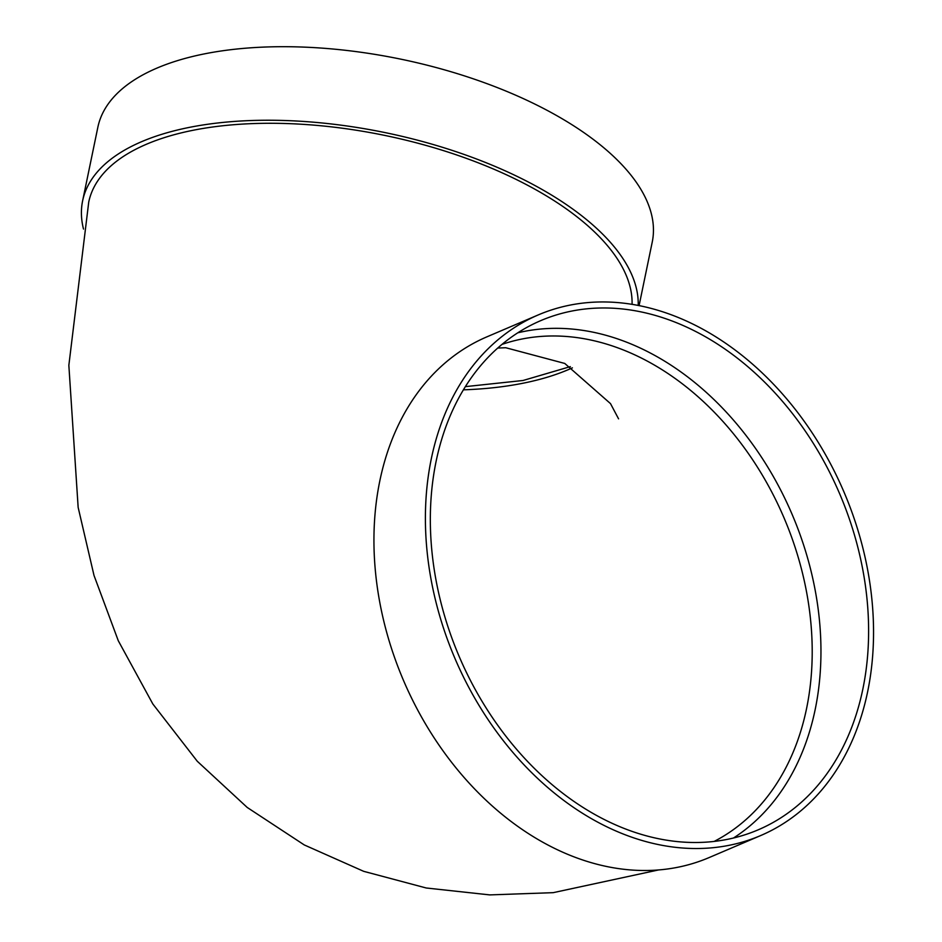 <?xml version="1.0" encoding="UTF-8"?>
<svg xmlns="http://www.w3.org/2000/svg" width="942" height="942" viewBox="0 0 942 942"><rect width="100%" height="100%" fill="white"/><g stroke="black" fill="none" stroke-linecap="round" stroke-linejoin="round"><path stroke-width="1.41" d="M638.205 305.455A283.083 128.136 -168.3 0 0 453.208 150.732A283.083 128.136 -168.3 0 0 141.653 141.665A283.083 128.136 -168.3 0 0 82.625 200.811A283.083 128.136 -168.3 0 0 83.508 229.071M658.588 869.937L553.201 892.663L489.769 894.9L426.267 888L363.671 871.326L304.266 844.939L247.204 807.447L197.278 761.266L152.828 703.968L118.303 640.772L94.012 575.456L78.151 507.397L68.848 365.319L88.736 202.071A276.842 125.31 11.7 0 1 252.915 123.59A276.842 125.31 11.7 0 1 528.968 185.986A276.842 125.31 11.7 0 1 632.07 304.36M538.294 314.899L486.837 336.871A283.083 211.573 66.9 0 0 403.435 680.301A283.083 211.573 66.9 0 0 709.173 857.55L760.63 835.578A283.083 211.573 66.9 0 0 867.629 691.781A283.083 211.573 66.9 0 0 783.485 395.134A283.083 211.573 66.9 0 0 538.294 314.899A283.083 211.573 66.9 0 0 454.892 658.317A283.083 211.573 66.9 0 0 760.63 835.578M733.5 838.003A276.842 206.91 66.9 0 0 815.171 709.562A276.842 206.91 66.9 0 0 743.638 432.402A276.842 206.91 66.9 0 0 517.782 332.82M862.825 689.214A276.842 206.91 66.9 0 0 780.529 399.102A276.842 206.91 66.9 0 0 540.743 320.633A276.842 206.91 66.9 0 0 459.178 656.492A276.842 206.91 66.9 0 0 758.18 829.831A276.842 206.91 66.9 0 0 862.825 689.214M639.088 305.62L652.241 242.082A283.083 128.136 -168.3 0 0 478.807 80.718A283.083 128.136 -168.3 0 0 156.878 68.13A283.083 128.136 -168.3 0 0 97.85 127.276L82.625 200.811M572.395 367.851A270.601 122.484 11.7 0 1 463.382 389.835M714.166 841.418A270.601 202.247 66.9 0 0 806.552 708.619A270.601 202.247 66.9 0 0 730.709 430.423A270.601 202.247 66.9 0 0 501.945 344.419M570.357 366.615L523.057 380.486L465.336 386.644M618.564 418.837L610.498 403.612L564.764 363.447L505.736 347.728L497.729 348.045"/></g></svg>
